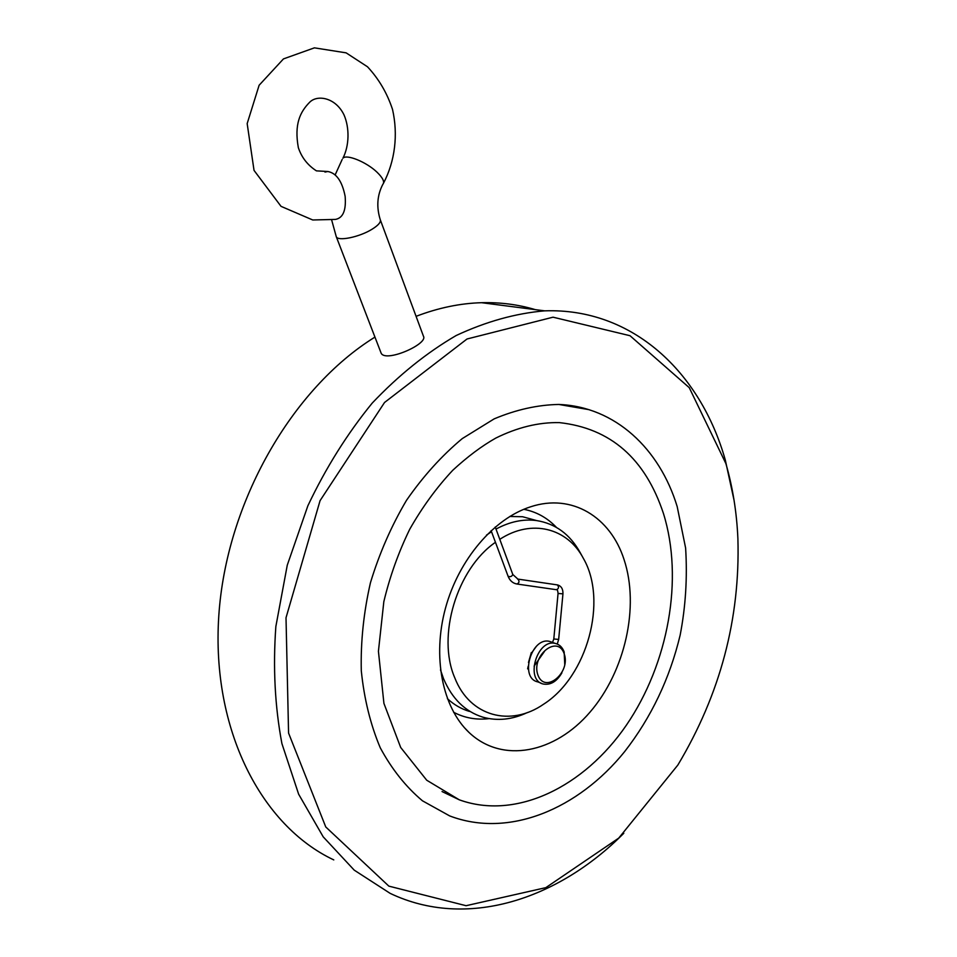 <?xml version="1.0" encoding="UTF-8"?>
<svg xmlns="http://www.w3.org/2000/svg" width="957" height="957" viewBox="0 0 957 957"><rect width="100%" height="100%" fill="white"/><g stroke="black" fill="none" stroke-linecap="round" stroke-linejoin="round"><path stroke-width="1.44" d="M534.102 666.132L544.497 651.382M324.973 172.069L327.82 171.506C336.433 173.073 342.211 181.363 345.142 196.364C346.278 210.373 343.025 218.052 335.405 219.416L312.736 219.978L281.035 206.353L254.036 170.394L247.169 123.585L259.12 85.257L283.463 58.903L314.398 47.85L346.123 52.85L367.488 66.775C378.781 78.869 387.118 93.068 392.514 109.385C398.244 134.59 395.097 160.979 383.542 183.146M380.372 219.978L423.484 336.314C428.293 344.137 384.355 363.433 380.97 352.726L336.254 236.642C337.677 241.583 359.413 237.145 372.046 229.237C378.326 225.326 381.065 222.156 380.276 219.727C376.328 207.083 377.154 195.312 382.788 184.426C384.87 181.962 382.86 177.811 376.771 171.961C366.208 161.912 346.542 153.945 342.941 158.192C349.329 145.679 349.664 127.807 343.982 114.828C335.596 97.506 317.317 94.396 309.661 102.255C300.079 111.957 294.11 124.231 298.345 147.677C301.611 157.45 307.628 165.178 316.42 170.86L327.82 171.506M535.238 309.625C518.204 304.517 500.32 302.209 481.574 302.699C460.09 303.309 438.258 307.855 416.08 316.336M374.953 337.091C292.005 388.482 226.127 502.557 218.782 616.057C211.294 729.665 261.44 825.855 333.778 859.9M734.079 500.379L725.31 460.054C700.524 372.297 632.601 307.747 544.653 310.846C515.524 313.358 486.036 321.588 456.19 335.512C426.631 352.726 398.638 375.252 372.225 403.088C347.283 433.653 325.835 467.865 307.891 505.739L287.267 565.18L275.855 626.512C272.901 667.448 274.922 706.481 281.908 743.589L298.644 794.202L323.215 836.849L354.234 870.152L390.145 893.36C466.107 929.678 557.728 899.951 623.797 833.26M564.128 653.595C571.209 672.424 545.095 694.351 537.978 675.211C530.692 656.012 557.417 634.252 564.128 653.595M527.522 712.487C512.246 719.712 497.317 721.255 482.747 717.128C465.198 711.625 452.123 698.801 443.522 678.657L440.495 669.924M486.479 535.13L491.515 531.709M496.001 529.077C509.722 521.685 523.192 518.838 536.422 520.548C555.347 523.551 569.905 534.185 580.098 552.476L582.933 557.596M509.782 516.469L522.57 516.732L536.566 520.572M469.397 711.422C461.262 708.958 453.917 704.699 447.362 698.634M725.885 463.571L689.231 387.645L630.017 335.716L553.038 317.186L467.028 338.993L384.547 402.478L320.069 500.643L286.011 617.767L288.571 733.086L325.751 826.956L388.853 886.134L466.071 905.705L545.849 887.641L618.748 838.093L677.843 765.062C720.25 694.172 740.263 618.712 737.895 538.659C736.758 512.45 732.751 487.412 725.885 463.571M588.974 409.656L558.816 404.452C537.619 404.859 516.062 409.668 494.171 418.867L462.255 438.605C441.763 455.688 423.173 476.263 406.486 500.344C391.317 526.027 379.295 553.517 370.431 582.789C363.648 612.492 360.598 641.812 361.291 670.749C364.138 698.825 370.455 724.509 380.252 747.776C391.808 769.189 405.888 786.869 422.48 800.818L449.682 815.914C508.861 838.499 578.303 809.084 624.658 751.604C651.227 717.415 669.721 678.621 680.14 635.209C685.643 606.738 687.461 577.681 685.619 548.038L677.185 506.6C659.672 448.845 615.291 406.701 558.816 404.452M663.488 513.622C645.281 458.57 610.566 428.234 559.319 422.611C538.671 422.204 517.51 427.348 495.846 438.055C481.921 445.89 467.566 456.621 452.781 470.258C436.667 487.46 422.336 507.102 409.775 529.173C398.507 552.297 389.858 576.473 383.829 601.678L378.422 651.274L383.924 703.395L400.696 747.477L426.714 780.218L459.276 799.813C516.29 820.484 584.249 786.726 626.368 725.191C668.536 663.476 683.729 578.734 663.488 513.622M442.05 791.547L459.276 799.813M556.436 527.391C547.296 517.797 536.41 511.768 523.79 509.303M453.618 712.259C464.647 718.013 476.478 720.131 489.111 718.623M624.072 559.606C610.47 516.995 571.999 493.142 530.704 506.767C493.979 518.395 458.822 559.247 445.519 608.006C432.181 656.765 442.373 707.355 469.086 732.524C502.461 764.069 555.06 753.039 590.014 712.128C625.16 671.371 639.683 606.714 624.072 559.606M561.915 672.831C556.818 681.492 550.646 685.236 543.42 684.052C524.663 680.379 537.164 638.247 555.443 643.475C559.498 644.48 562.393 647.291 564.152 651.896L564.774 664.936M499.793 539.329C531.625 518.491 567.477 528.001 583.435 558.493C607.898 600.805 587.299 676.384 543.696 704.149C510.787 727.141 469.827 716.721 454.778 677.819C436.619 636.13 456.896 568.829 495.451 542.296M541.1 683.154L537.822 681.886C519.077 678.214 531.542 636.249 549.808 641.465L552.237 642.338M528.479 662.459L531.314 652.614M528.408 669.23L527.642 668.776M342.175 159.472L335.177 174.844M557.046 584.847L557.369 584.894C559.151 587.131 558.804 588.734 556.364 589.703L517.151 584.045M517.558 579.045L557.548 584.93C561.316 586.031 563.111 589.01 562.943 593.854L558.063 593.436L553.804 638.929M491.12 530.645L508.095 576.27C510.284 577.155 511.851 576.557 512.796 574.475L517.893 579.105C519.639 581.366 519.28 583.004 516.84 583.997C512.761 583.244 509.842 580.66 508.095 576.27L508.047 575.935M562.943 593.914L558.661 639.42L553.792 638.989L552.524 642.434M336.254 236.642L331.684 220.062M481.574 302.699L544.653 310.846M536.422 520.548L522.57 516.732M464.468 727.727L469.086 732.524M555.443 643.475L549.808 641.465M556.639 589.751C557.261 589.189 557.74 590.421 558.063 593.436M512.796 574.475L495.236 527.008M558.661 639.42L557.261 644.061M536.446 646.25L531.015 653.715M528.216 666.192L527.63 668.823"/></g></svg>
